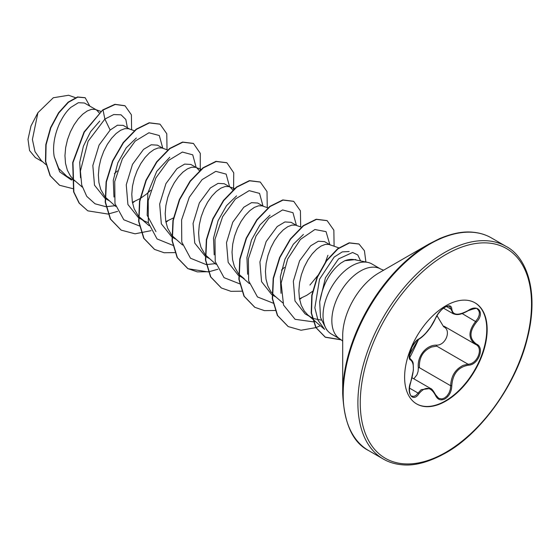 <?xml version="1.0" encoding="UTF-8"?>
<svg xmlns="http://www.w3.org/2000/svg" width="560" height="560" viewBox="0 0 560 560"><rect width="100%" height="100%" fill="white"/><g stroke="black" fill="none" stroke-linecap="round" stroke-linejoin="round"><path stroke-width="0.84" d="M418.908 338.961A0.833 0.693 63.4 0 1 418.6 339.318C403.55 363.51 411.467 354.613 409.682 358.043L410.599 359.135C412.342 360.738 413.21 362.32 413.21 363.895L413.406 370.083L410.725 382.095C414.267 370.489 414.267 363.146 410.725 360.059C406.035 358.771 412.86 341.18 418.908 338.961C425.229 334.88 430.731 328.034 435.414 318.423C437.549 313.635 440.769 309.848 445.088 307.048C449.309 304.92 451.542 305.564 451.787 308.98C452.662 315.399 458.171 315.889 468.314 310.457C478.24 303.45 485.065 313.159 476.511 322.098C469.161 331.478 469.161 338.814 476.511 344.106C485.072 347.641 478.226 365.232 468.314 365.204C458.164 367.08 452.655 373.933 451.787 385.763C451.549 391.629 449.309 395.99 445.088 398.846C440.776 400.932 437.549 399.728 435.414 395.227C430.724 386.624 425.222 386.127 418.908 393.75C412.853 402.99 406.035 393.26 410.725 382.095M411.663 396.095L414.05 396.375L416.115 395.248L421.19 389.648L430.514 388.479C431.578 388.542 433.265 390.642 435.582 394.772A0.833 0.455 157.4 0 1 435.414 395.227M413.812 378.812L416.934 374.885L418.096 371.406L418.334 367.766C416.997 356.244 426.167 344.862 436.52 345.135A0.833 0.42 -91.4 0 0 436.758 346.136L431.578 347.039C423.024 350.728 418.964 357.623 419.419 367.71L450.681 385.756C451.073 376.096 455.266 369.285 463.26 365.33L468.02 364.189C477.386 364.273 483.777 347.851 475.685 344.47L444.003 326.193M436.52 345.135C445.69 345.562 451.668 330.148 443.653 326.788L436.933 315.637M474.88 302.743A58.373 33.705 -60 0 1 483.574 349.58A58.373 33.705 -60 0 1 445.494 400.848A58.373 33.705 -60 0 1 416.507 403.851M445.886 305.746A58.373 33.705 -60 0 1 475.076 302.855A58.373 33.705 -60 0 1 484.022 349.629A58.373 33.705 -60 0 1 445.886 401.072A58.373 33.705 -60 0 1 416.703 403.963A58.373 33.705 -60 0 1 407.75 357.189A58.373 33.705 -60 0 1 445.886 305.746M342.692 393.673L342.692 335.741A51.331 29.638 120 0 1 378.987 272.874L429.163 243.908A122.283 70.602 120 0 0 342.692 393.673C344.162 423.633 352.8 442.596 368.613 450.562L383.32 459.053C388.71 462.203 394.898 464.107 401.891 464.758C414.288 466.144 428.841 462.245 445.543 453.054C480.599 433.713 516.131 384.804 527.24 338.807C539.7 290.759 525.952 256.494 506.093 246.4A122.773 70.882 120 0 0 444.71 252.483A122.773 70.882 120 0 0 364.504 360.675A122.773 70.882 120 0 0 383.32 459.053M356.552 260.106L355.593 259.553L344.827 260.715A36.134 20.867 -60 0 1 354.529 259.693L367.696 262.374A40.474 23.366 -60 0 1 371.896 263.956L380.695 269.038A40.474 23.366 120 0 0 360.458 271.04A40.474 23.366 120 0 0 334.019 306.705A40.474 23.366 120 0 0 340.221 339.136L342.692 341.096M344.827 260.715L340.886 263.074C329.833 271.677 322.77 284.62 319.69 301.903L320.516 317.548L326.452 329.504L327.95 331.205A40.474 23.366 -60 0 1 326.382 298.102A40.474 23.366 -60 0 1 351.659 265.958A40.474 23.366 -60 0 1 367.696 262.374M340.221 339.136L331.422 334.054A40.474 23.366 -60 0 1 327.95 331.205M330.015 244.783L324.534 241.619L318.311 241.248L310.646 245.819L299.586 260.806L293.328 281.232L294.994 300.979L305.109 313.859L309.435 316.351M330.498 245.063L328.958 244.433L325.311 244.405L321.104 246.029L316.61 249.263L312.116 253.974L307.909 259.966L304.255 266.966L301.406 274.666L299.551 282.702L298.858 290.724L299.411 298.347L301.245 305.228L304.325 311.066L307.979 315.105L311.073 317.303L313.803 318.619L321.237 320.11M99.197 112.854L96.593 110.019L84.427 102.998L78.379 102.704L70.847 107.373C60.158 116.704 50.974 139.349 54.257 156.807L58.765 168.448L66.801 176.274L71.498 178.983M96.593 110.019L95.053 109.389L91.406 109.361L87.199 110.985L82.705 114.219L78.211 118.93L74.004 124.922L70.35 131.922L67.501 139.622L65.646 147.658L64.953 155.68L65.506 163.303L67.34 170.184L70.42 176.022L74.074 180.061L82.313 187.138M129.521 129.031L123.165 125.356L117.411 125.23L110.152 130.067L99.078 145.082L92.834 165.543L94.5 185.199L104.916 198.275M134.281 130.697L128.471 128.681L124.817 128.653L120.61 130.277L116.116 133.511L111.629 138.222L107.415 144.214L103.768 151.214L100.912 158.914L99.064 166.95L98.364 174.972L98.917 182.595L100.751 189.476L104.867 196.665M105.147 197.001L115.724 206.43M132.412 202.328L140.007 198.653M162.939 148.323L157.458 145.159L151.235 144.781L143.57 149.359L132.503 164.36L126.252 184.786L127.911 204.484L138.327 217.567M167.699 149.989L161.882 147.973L158.235 147.945L154.028 149.569L149.534 152.803L145.04 157.514L140.833 163.506L137.179 170.506L134.33 178.206L132.475 186.242L131.782 194.264L132.335 201.887L134.169 208.768L138.278 215.95M138.558 216.293L143.997 220.843L148.344 222.712M165.823 221.62L173.425 217.945M196.35 167.615L190.876 164.451L184.653 164.087L176.981 168.651L165.935 183.631L159.663 204.071L161.336 223.825L171.745 236.859M201.11 169.281L195.3 167.265L191.646 167.237L187.439 168.861L182.952 172.095L178.458 176.806L174.251 182.798L170.597 189.798L167.741 197.498L165.893 205.534L165.2 213.556L165.753 221.179L167.587 228.06L171.696 235.249M171.976 235.585L182.553 245.014M233.002 190.302L230.258 187.187L224.287 183.743L218.078 183.379L210.399 187.943L199.353 202.902L193.067 223.44L194.754 243.096L205.163 256.151M230.258 187.187L228.718 186.557L225.064 186.529L220.857 188.153L216.363 191.387L211.869 196.098L207.662 202.09L204.015 209.09L201.159 216.79L199.311 224.826L198.611 232.848L199.164 240.471L200.998 247.352L205.107 254.541M205.387 254.877L215.971 264.306M263.186 206.199L257.705 203.035L251.51 202.657L243.81 207.235L232.743 222.243L226.492 242.725L228.165 262.374L238.273 275.275L242.599 277.767M267.946 207.865L262.129 205.849L258.482 205.821L254.268 207.445L249.781 210.679L245.287 215.39L241.08 221.382L237.426 228.382L234.577 236.082L232.722 244.118L232.029 252.14L232.582 259.763L234.416 266.644L238.525 273.833M238.805 274.169L244.244 278.719M296.597 225.491L291.123 222.327L284.907 221.949L277.228 226.527L266.161 241.535L259.917 261.968L261.562 281.652L271.691 294.567L276.017 297.059M301.357 227.157L295.547 225.141L291.893 225.113L287.686 226.737L283.192 229.971L278.698 234.682L274.491 240.674L270.844 247.674L267.988 255.374L266.14 263.41L265.44 271.432L265.993 279.055L267.827 285.936L270.914 291.774L274.568 295.813L282.8 302.89M299.481 298.788L306.782 295.295L312.543 291.347M114.422 173.642L117.362 170.912M140.364 198.436L146.3 194.222L150.773 190.204M199.444 170.73L196.84 167.895M281.505 270.088L284.438 267.372M35.294 157.507L29.561 150.577L28 139.363L30.989 125.93L37.926 112.679L53.298 97.755L68.544 95.27M37.926 112.679L32.396 139.468L35.007 151.655L41.37 160.657L46.004 164.64M110.152 130.067L104.874 119.077L113.715 114.569L121.03 114.8L125.818 119.476L127.414 127.813M71.561 180.096L59.717 171.899L54.257 156.807M105.91 206.703L95.039 203.798L86.73 196.329L81.725 185.031L80.395 171.08L88.123 141.218L104.874 119.077L103.033 110.068L115.192 104.468L125.034 105.798L131.39 114.793L131.607 129.759M72.751 188.629L59.647 185.297L50.33 175.798L45.745 161.567L46.102 144.739L50.855 127.736L58.835 112.945L68.411 102.319L77.77 97.132L85.204 97.769L89.796 106.092M102.753 109.907L84.042 131.978L72.702 162.519L73.598 191.842L79.051 203.049L87.766 210.84L79.331 203.21L73.871 192.003L72.975 162.68L84.322 132.139L102.753 109.907L114.912 104.307L124.894 105.714M59.507 185.22L50.057 175.637L45.465 161.406L45.822 144.578L50.582 127.575L58.562 112.784L68.131 102.158L77.49 96.971L85.064 97.685M307.979 315.105L324.618 329.399L317.982 320.215L314.867 307.79L319.536 279.237L334.159 257.089L342.265 251.902L349.153 251.496M281.029 293.356L280.357 276.661L284.921 259.259L293.321 244.272L303.408 234.451M247.625 274.267L246.932 257.53L251.489 240.002L259.896 224.987L270.032 215.159M214.2 254.863L213.521 238.161L218.078 220.703L226.471 205.737L236.572 195.867M155.953 231.567L147.168 215.285L147.861 192.92L156.737 171.36L169.778 157.262M113.96 197.029L113.274 180.306L117.824 162.848L126.238 147.812L136.36 137.984M80.549 177.744L79.716 162.337L83.405 146.16L90.615 131.663L99.764 121.058M106.162 206.71L115.493 205.653M162.771 148.225L159.306 135.52L148.939 132.776L135.163 141.134L122.388 158.802L114.737 181.517L114.982 203.665L123.802 219.779L139.58 226.009M196.189 167.517L192.731 154.833L182.399 152.054L168.651 160.356L155.876 177.954L148.19 200.606L148.351 222.747L157.059 238.931L172.739 245.287M229.607 186.809L226.149 174.118L215.81 171.346L202.069 179.648L189.294 197.246L181.601 219.905L181.769 242.039L190.477 258.223L206.157 264.579M206.409 264.593L215.215 263.655M263.018 206.101L259.553 193.396L249.179 190.652L235.41 199.003L222.635 216.678L214.984 239.393L215.229 261.541L224.042 277.655L239.82 283.878M296.436 225.393L292.964 212.695L282.597 209.937L268.828 218.302L256.046 235.97L248.402 258.685L248.647 280.833L257.46 296.947L273.238 303.17M309.932 285.047L317.8 275.527M325.542 261.8L327.936 255.276M329.847 244.685L326.053 231.637L314.888 229.523L300.412 239.449L287.658 259.014L281.134 283.066L283.57 305.123L295.085 319.305L313.229 321.839M313.439 321.79L315.252 321.356M360.591 260.925L357.756 254.919L352.611 252.476L338.534 258.916L325.437 277.788L319.69 301.903M87.766 210.84L108.003 214.053M108.206 214.018L117.649 211.365M132.531 203L134.519 201.481M167.027 149.758L166.768 133.707L160.076 124.201L149.408 122.927L136.451 129.353L123.494 142.702L112.826 161.112L106.393 181.965L105.49 202.272L110.572 219.128L121.184 230.139L135.051 233.814L151.067 230.664M165.949 222.292L167.937 220.773M200.263 170.009L200.277 153.335L193.473 143.486L182.805 142.219L169.855 148.659L156.905 162.001L146.237 180.411L139.804 201.257L138.901 221.564L143.983 238.406L154.588 249.424L164.143 252.749L175.042 252.602M233.583 189.784L233.737 172.809L226.905 162.785L216.237 161.511L203.28 167.944L190.323 181.293L179.655 199.703L173.222 220.556L172.319 240.87L177.408 257.719L188.02 268.723L208.25 271.929M208.453 271.894L217.896 269.248M267.267 207.634L267.015 191.576L260.309 182.07L249.648 180.803L236.691 187.236L223.741 200.578L213.073 218.988L206.64 239.834L205.73 260.134L210.805 276.99L221.41 288.001L230.965 291.333L241.871 291.186M300.685 226.926L300.426 210.861L293.727 201.362L283.059 200.095L270.102 206.535L257.145 219.884L246.484 238.294L240.051 259.147L239.148 279.454L244.237 296.303L254.849 307.307L264.397 310.625L275.282 310.478M299.607 299.46L301.595 297.941M334.103 246.218L333.844 230.16L327.145 220.661L316.484 219.387L303.527 225.82L290.57 239.162L279.909 257.565L273.469 278.418L272.559 298.718L277.641 315.574L288.246 326.592L301.056 330.239L315.861 327.628M316.015 327.572L320.355 325.738M365.897 262.01L364.434 250.747L359.03 244.048L349.447 242.977L337.939 248.878L326.592 260.883L317.415 277.221L312.046 295.505L311.5 313.124L316.05 327.635L325.416 337.274L341.362 339.892M159.936 124.124L149.135 122.766L136.178 129.192L123.221 142.541L112.553 160.951L106.113 181.804L105.21 202.111L110.292 218.967L121.044 230.055M193.333 143.402L182.532 142.058L169.575 148.498L156.625 161.84L145.957 180.25L139.531 201.096L138.628 221.403L143.703 238.245L154.448 249.34M226.765 162.701L215.957 161.35L203 167.783L190.043 181.132L179.375 199.542L172.942 220.402L172.039 240.709L177.128 257.558L187.74 268.562L197.288 271.88L208.173 271.733M260.169 181.993L249.368 180.642L236.411 187.075L223.461 200.417L212.793 218.827L206.36 239.673L205.45 259.973L210.532 276.829L221.277 287.924M293.587 201.285L282.779 199.934L269.822 206.374L256.865 219.723L246.204 238.133L239.771 258.986L238.875 279.293L243.957 296.142L254.709 307.23M327.005 220.584L316.204 219.226L303.247 225.659L290.297 239.001L279.629 257.404L273.189 278.257L272.286 298.557L277.361 315.413L288.106 326.508M358.89 243.964L349.167 242.816L337.659 248.717L326.312 260.729L317.135 277.06L311.766 295.344L311.22 312.963L315.77 327.474L325.143 337.113L341.131 339.724M438.41 398.258L441.994 398.923L444.668 397.915L447.104 395.836L449.043 392.91L450.296 389.417L450.681 385.756L451.787 385.763M468.314 310.457L468.293 310.646C459.13 315.826 456.218 314.727 453.18 313.712L449.673 306.46M476.511 344.106A0.833 0.553 117.9 0 1 475.699 344.477C468.09 338.954 468.09 331.254 475.685 321.37L477.904 318.353L479.178 315.203L479.36 312.354L478.478 310.156L477.253 309.078M418.334 367.766L419.419 367.71M444.353 326.389A0.833 0.497 -61.9 0 0 443.653 326.788M435.414 318.423A0.833 0.462 22.8 0 0 435.582 318.269L430.486 327.229L425.362 333.669C423.374 335.972 421.12 337.855 418.6 339.318L418.6 339.318C417.291 339.535 415.058 342.188 411.901 347.27L409.472 354.872C410.508 355.313 405.769 366.709 418.6 339.318C419.258 339.395 429.156 332.598 435.582 318.269A0.833 0.462 22.8 0 0 435.582 318.052M410.249 358.939L410.417 359.037A0.833 0.777 115.6 0 1 410.725 360.059M410.683 382.207L410.795 382.179C407.645 391.839 411.068 396.872 411.649 396.067M409.486 388.101L418.061 393.057A0.833 0.427 35.2 0 1 418.908 393.75M451.787 308.98A0.833 0.672 -179.4 0 1 450.681 308.945L446.495 306.53M435.386 394.604A0.833 0.455 157.4 0 1 435.582 394.772L438.725 398.356M476.511 322.098L462.161 313.565M436.758 346.136L468.02 364.189A0.833 0.469 86 0 1 468.314 365.204M475.335 344.281L475.699 344.477A0.833 0.553 117.9 0 1 475.685 344.47L475.888 344.582M445.886 254.527A121.107 69.923 120 0 0 360.255 402.85A121.107 69.923 120 0 0 445.886 452.291A121.107 69.923 120 0 0 531.524 303.968A121.107 69.923 120 0 0 445.886 254.527M379.001 272.867L429.163 243.908L439.502 238.651C452.109 233.331 463.232 231.189 472.864 232.211C479.836 232.862 486.01 234.766 491.386 237.909A122.773 70.882 120 0 0 429.996 243.992A122.773 70.882 120 0 0 349.79 352.177A122.773 70.882 120 0 0 368.613 450.562M412.118 377.832L430.43 388.402M383.628 270.2L380.695 269.038M71.778 179.144L75.523 181.307M105.196 198.436L108.941 200.599M138.607 217.728L143.997 220.843M172.025 237.02L175.77 239.183M205.436 256.312L209.188 258.475M75.425 97.657L68.551 95.242M35.273 157.542L42.798 161.882M339.136 247.982L329.476 244.594M249.389 283.598L241.15 276.521M234.528 188.573L229.229 186.718M149.142 225.722L140.903 218.645M100.87 111.405L95.571 109.55M491.386 237.909L506.093 246.4M410.2 358.904L410.613 359.142M443.548 308.175L453.047 313.663M435.582 318.269L438.214 313.712L440.818 310.604C443.366 307.832 447.566 305.193 449.638 306.509M468.293 310.646C474.985 308.266 478.009 307.769 477.379 309.176"/></g></svg>
